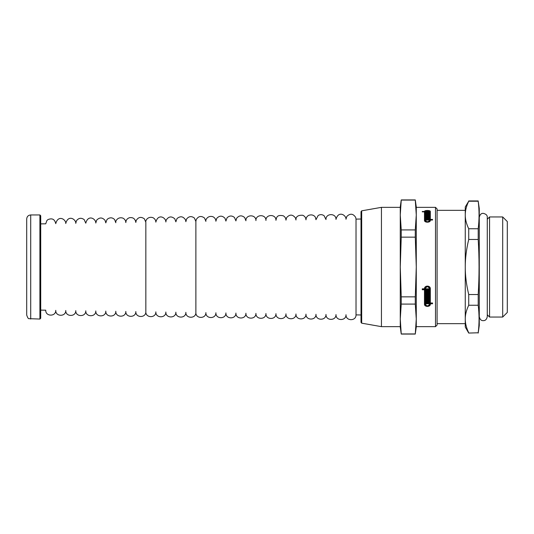 <?xml version="1.0" encoding="UTF-8"?>
<svg xmlns="http://www.w3.org/2000/svg" width="534" height="534" viewBox="0 0 534 534"><rect width="100%" height="100%" fill="white"/><g stroke="black" fill="none" stroke-linecap="round" stroke-linejoin="round"><path stroke-width="0.8" d="M437.092 210.343L465.261 210.343L465.261 214.988C465.241 210.623 466.402 206.037 468.725 201.225L478.204 201.225C479.338 210.403 479.338 219.574 478.204 228.752L468.725 228.752C466.402 223.94 465.241 219.354 465.261 214.988L465.261 267C465.241 258.269 466.402 249.098 468.725 239.479L478.204 239.479C479.338 257.829 479.338 276.171 478.204 294.521L468.725 294.521C466.402 284.902 465.241 275.731 465.261 267L465.261 323.657L437.092 323.657M468.725 332.775C466.402 327.963 465.241 323.377 465.261 319.012C465.241 314.646 466.402 310.06 468.725 305.248L478.204 305.248C479.338 314.426 479.338 323.597 478.204 332.775L468.725 333.062L478.204 332.775M478.204 333.062L479.272 325.453L479.272 208.547L478.204 201.225M478.204 228.752L478.204 239.479M478.204 294.521L478.204 305.248M468.725 294.521L468.725 305.248M468.725 228.752L468.725 239.479M468.725 201.225L465.261 206.945L465.261 214.988M465.261 319.012L465.261 327.055L468.725 333.062M489.565 216.951L489.565 317.049L502.694 317.049L502.694 216.951L489.565 216.951L487.282 219.234M502.694 216.951L507.3 221.557L507.3 312.443L502.694 317.049M424.477 288.774L424.477 288.827C424.236 285.229 430.531 285.189 430.331 288.801L430.331 302.998L432.533 302.998L432.533 303.372L430.331 303.372L430.331 303.779C430.531 306.723 424.276 306.723 424.477 303.786M432.533 302.998L432.533 303.779L430.331 303.779L430.331 304.186C430.531 307.13 424.276 307.13 424.477 304.186L424.477 289.341L422.274 289.341M425.958 290.643L425.958 290.196L427.2 290.196L427.2 289.742L425.238 289.742L425.238 304.186C426.679 306.369 428.128 306.369 429.57 304.186L429.57 303.779L426.366 303.779L425.958 304.166L425.958 302.998L429.57 302.998L429.57 288.801C428.108 286.151 426.659 286.157 425.238 288.827L428.849 288.827L428.849 289.341L427.607 289.341L427.607 290.196L428.849 290.196L428.849 290.643L425.958 290.643M429.57 302.598L429.57 288.4C428.108 285.743 426.659 285.75 425.238 288.427L425.238 288.774M425.238 288.827L425.238 288.427M426.366 303.759L425.958 303.759L425.958 302.998M429.57 303.779L429.57 303.372L426.366 303.372L426.366 303.779M427.2 289.742L427.2 289.341L425.238 289.341L425.238 289.742M428.849 291.931L426.366 291.931L426.366 292.779L428.849 292.779L428.849 293.206L425.958 293.206L425.958 291.497L428.849 291.497L428.849 291.931M425.958 297.011L425.958 296.57L428.442 296.57L428.442 296.143L425.958 296.143L425.958 295.289L428.442 295.289L428.442 294.861L425.958 294.861L425.958 294.04L428.849 294.04L428.849 297.011L425.958 297.011M428.442 294.861L428.442 294.461L425.958 294.461L425.958 294.04M428.442 296.143L428.442 295.743L425.958 295.743L425.958 295.289M425.958 300.662L425.958 300.255L428.442 300.255L428.442 299.848L425.958 299.848L425.958 299.027L428.442 299.027L428.442 298.613L425.958 298.613L425.958 297.832L428.849 297.832L428.849 300.662L425.958 300.662M428.442 298.613L428.442 298.212L425.958 298.212L425.958 297.832M428.442 299.848L428.442 299.447L425.958 299.447L425.958 299.027M428.849 301.463L428.849 302.604L428.442 302.604L428.442 301.81L425.958 302.204L425.958 301.463L428.849 301.463L428.849 302.204L427.607 302.211L427.607 302.604L427.2 302.604L427.2 301.81L426.366 301.81L426.366 302.604L425.958 302.604L425.958 301.463M424.477 212.158L425.238 211.477L428.849 211.477L428.849 211.851L428.849 211.477M429.149 221.877L429.57 221.056L429.57 211.471L430.331 212.172M427.2 212.185L427.607 212.185M427.2 212.405L427.2 211.851L425.238 211.851L425.238 211.477L425.238 212.185M429.57 220.028L426.366 220.128M425.238 211.851L425.238 221.056L425.658 221.877M428.849 213.607L428.849 213.199L428.849 213.607L425.958 213.607L426.366 213.3M428.442 214.521L428.849 214.521L428.849 215.676L425.958 215.676L425.958 215.189L428.442 215.189L425.958 214.948L425.958 214.481L428.442 214.481L425.958 214.247L425.958 213.827L428.849 213.827L428.849 215.676M428.442 216.624L428.849 216.624L428.849 218.026L425.958 218.026L425.958 217.471L428.442 217.471L425.958 217.198L425.958 216.671L428.442 216.671L425.958 216.41L425.958 215.93L428.849 215.93L428.849 218.026M428.442 219L426.366 219M427.2 219L427.607 219M425.958 219.134L425.958 218.306L428.849 218.306L428.849 219.134M425.958 216.41L425.958 215.93M425.958 218.026L425.958 217.471M428.442 218.026L428.442 217.471M425.958 214.247L425.958 213.827M425.958 215.676L425.958 215.189M428.442 215.676L428.442 215.189M425.958 213.607L425.958 212.605L428.849 212.605L428.849 212.993L428.849 212.605M428.849 212.993L426.366 212.993L428.849 213.199M429.57 211.471C428.108 210.476 426.659 210.476 425.238 211.477M428.849 211.851L427.607 211.851L428.849 212.038L428.849 212.405L428.849 212.038M427.607 212.405L427.607 212.038M428.849 212.405L425.958 212.405L425.958 212.038L427.2 212.038M425.958 212.405L425.958 212.038M430.331 220.028L430.331 220.355C430.531 222.798 424.276 222.798 424.477 220.355L424.477 211.471C424.236 210.149 430.531 210.142 430.331 211.471L430.331 219.427L432.533 219.427L432.533 220.028L430.331 220.028L430.331 219.427M424.477 211.851L422.274 211.851L422.274 211.477L424.477 211.477M428.849 297.832L428.849 301.063L425.958 301.063L425.958 300.255M428.849 294.04L428.849 297.411L425.958 297.411L425.958 296.57M428.849 292.779L428.849 293.607L425.958 293.607L425.958 291.497M428.849 291.497L428.849 292.338L426.366 292.338M429.57 288.801L429.57 288.4M428.849 288.827L428.849 289.742L427.607 289.742M428.849 290.196L428.849 291.05L425.958 291.05L425.958 290.196M424.477 289.742L422.274 289.742L422.274 288.827L424.477 288.801M425.958 217.198L425.958 216.671M428.442 217.198L428.442 216.671M425.958 214.948L425.958 214.481M428.442 214.948L428.442 214.481M426.366 213.607L426.366 213.199M425.238 220.355C426.679 222.151 428.128 222.151 429.57 220.355M425.958 220.335L425.958 219.427L429.57 219.427M361.685 210.83L361.685 323.17L361.017 322.382L361.017 211.618L361.685 210.83L381.436 207.346L400.26 207.346L400.26 214.988L400.26 206.945L401.241 199.936L415.285 199.936L416.273 206.945L416.273 214.988L415.285 229.914L401.241 229.914L400.26 214.988L401.241 200.063L415.285 200.063L416.273 214.988L416.273 207.346L435.49 207.346L437.092 208.948L437.092 325.052L435.49 326.654L435.49 207.346M416.273 214.988L416.273 267L415.285 296.844L401.241 296.844L400.26 267L401.241 237.156L415.285 237.156L416.273 267L416.273 319.012L415.285 333.937L401.241 333.937L400.26 319.012L401.241 304.086L415.285 304.086L416.273 319.012L416.273 326.654L435.49 326.654M416.273 319.012L416.273 327.055L415.285 333.937M415.285 296.844L415.285 304.086M415.285 229.914L415.285 237.156M400.26 214.988L400.26 327.055L401.241 334.064L415.285 334.064M401.241 296.844L401.241 304.086M381.436 207.346L381.436 326.654L400.26 326.654L400.26 319.012M401.241 229.914L401.241 237.156M361.017 219.027L356.018 219.107L356.018 314.893L361.017 314.973M356.018 314.893C356.231 321.355 345.598 321.194 346.005 314.74L346.005 314.82M346.005 314.74C346.219 321.201 335.592 321.041 335.999 314.593L335.999 314.666M335.999 314.593C336.213 321.054 325.586 320.887 325.994 314.439L325.994 314.513M325.994 314.439C326.201 320.901 315.574 320.74 315.981 314.286L315.981 314.366M315.981 314.286C316.195 320.747 305.568 320.587 305.975 314.139L305.975 314.212M305.975 314.139C306.189 320.594 295.556 320.433 295.963 313.985L295.963 314.059M295.963 313.985C296.176 320.447 285.55 320.287 285.957 313.832L285.957 313.912M285.957 313.832C286.171 320.293 275.544 320.133 275.951 313.678L275.951 313.758M275.951 313.678C276.158 320.14 265.531 319.979 265.939 313.531L265.939 313.605M265.939 313.531C266.152 319.993 255.526 319.826 255.933 313.378L255.933 313.451M255.933 313.378C256.146 319.839 245.513 319.679 245.92 313.224L245.92 313.304M245.92 313.224C246.134 319.686 235.507 319.526 235.915 313.078L235.915 313.151M235.915 313.078C236.128 319.532 225.502 319.372 225.909 312.924L225.909 312.997M225.909 312.924C226.116 319.385 215.489 319.225 215.896 312.77L215.896 312.844M215.896 312.77C216.11 319.232 205.483 319.072 205.89 312.617L205.89 312.697M205.89 312.617C206.104 319.078 195.471 318.918 195.885 312.47L195.878 221.456L195.878 312.544M195.885 312.47C196.091 318.931 185.465 318.765 185.872 312.317L185.872 312.39M185.872 312.317C186.086 318.778 175.459 318.618 175.866 312.163L175.866 312.243M175.866 312.163C176.073 318.624 165.447 318.464 165.854 312.016L165.854 312.09M165.854 312.016C166.067 318.471 155.441 318.311 155.848 311.863L155.848 311.936M155.848 311.863C156.061 318.324 145.435 318.164 145.842 311.709L145.835 222.217L145.835 311.783M145.842 311.709C146.049 318.171 135.422 318.01 135.83 311.556L135.83 311.636M135.83 311.556C136.043 318.017 125.417 317.857 125.824 311.409L125.824 311.482M125.824 311.409C126.037 317.87 115.404 317.703 115.811 311.255L115.811 311.329M115.811 311.255C116.025 317.717 105.398 317.556 105.805 311.102L105.805 311.182M105.805 311.102C106.019 317.563 95.392 317.403 95.8 310.955L95.8 311.028M95.8 310.955C96.007 317.41 85.38 317.249 85.787 310.801L85.787 310.875M85.787 310.801C86.001 317.263 75.374 317.103 75.781 310.648L75.781 310.721M75.781 310.648C75.995 317.109 65.362 316.949 65.769 310.494L65.769 310.574M65.769 310.494C65.982 316.956 55.356 316.796 55.763 310.347L55.763 310.421M55.763 310.347C55.977 316.802 45.35 316.642 45.757 310.194L45.757 310.267M40.711 310.114L45.757 310.194M30.705 214.948C28.269 215.189 26.94 216.524 26.7 218.953L26.7 315.047C27.621 317.73 28.375 318.938 28.97 318.658L39.91 319.052L39.91 214.948L30.705 214.948L30.705 319.052M39.91 319.052L40.711 318.251L40.711 215.749L39.91 214.948M468.725 200.938L478.204 200.938M487.282 314.766L489.565 317.049M479.272 217.351L479.272 217.351C479.886 214.581 481.221 213.246 483.277 213.346C486.107 214.034 487.442 215.369 487.282 217.351L487.282 316.649C486.714 319.379 485.379 320.714 483.277 320.654C481.221 320.754 479.886 319.419 479.272 316.649L479.272 316.649M361.685 323.17L381.436 326.654M356.018 219.107L355.697 217.418C353.101 213.493 350.13 213.186 346.786 216.497L346.005 219.18M346.005 219.26C346.172 214.942 338.342 210.403 335.999 219.334M335.999 219.407C336.213 212.999 325.68 213.079 325.994 219.487M325.994 219.561L324.118 215.729C322.156 214.341 320.153 214.274 318.11 215.542L315.981 219.634M315.981 219.714L315.474 217.592C315.454 216.978 313.151 213.653 308.572 215.402C306.91 216.39 306.042 217.852 305.975 219.788M305.975 219.861C305.835 217.672 304.76 216.137 302.745 215.262C298.085 215.022 295.823 216.584 295.963 219.941M295.963 220.015L295.522 218.032C292.685 214.288 289.702 214.167 286.578 217.678L285.957 220.088M285.957 220.168C285.857 218.206 284.949 216.744 283.227 215.783C276.505 214.381 276.539 217.965 275.951 220.242M275.951 220.322C276.165 213.907 265.632 213.987 265.939 220.395M265.939 220.469C266.159 214.061 255.619 214.141 255.933 220.549M255.933 220.622C256.146 214.207 245.613 214.288 245.92 220.696M245.92 220.776L244.726 217.598C241.789 215.082 239.078 215.315 236.615 218.299L235.915 220.849M235.915 220.922L234.506 217.518C231.936 215.416 229.453 215.516 227.057 217.812L225.909 221.003M225.909 221.076L225.001 218.279C222.231 215.449 219.487 215.469 216.764 218.339L215.896 221.156M215.896 221.23C215.776 219.134 214.775 217.625 212.886 216.711C207.799 215.162 205.356 219.848 205.89 221.303M205.89 221.383L204.589 218.092C201.251 215.542 198.461 216.05 196.232 219.614L195.878 221.456M195.885 221.53L194.416 218.072C191.519 215.876 188.923 216.183 186.613 218.993L185.872 221.61M185.872 221.683L185.492 219.848C183.142 216.27 180.318 215.843 177.014 218.566L175.866 221.757M175.866 221.837L174.818 218.847C171.481 215.963 168.611 216.37 166.207 220.068L165.854 221.91M165.854 221.984C166.021 217.665 158.191 213.133 155.848 222.064M155.848 222.137C155.728 220.041 154.72 218.539 152.831 217.625C147.744 216.076 145.301 220.762 145.835 222.217M145.842 222.291L144.434 218.887C141.096 216.47 138.346 217.018 136.183 220.522L135.83 222.364M135.83 222.444C135.195 218.766 133.093 217.184 129.508 217.692C127.199 218.473 125.971 220.081 125.824 222.518M125.824 222.591C125.704 220.495 124.696 218.993 122.807 218.079C117.72 216.53 115.277 221.216 115.811 222.671M115.811 222.745L114.67 219.634C112.661 217.585 110.411 217.285 107.935 218.726L106.907 219.688L105.805 222.818M105.805 222.898L105.031 220.295C102.254 217.251 99.451 217.231 96.621 220.222L95.8 222.972M95.8 223.045C95.96 218.733 88.13 214.194 85.787 223.125M85.787 223.199L84.212 219.628C81.248 217.532 78.658 217.919 76.435 220.796L75.781 223.279M75.781 223.352C75.948 219.033 68.112 214.494 65.769 223.426M65.769 223.506C65.936 219.187 58.106 214.648 55.763 223.579M55.763 223.653C54.728 219.2 52.098 217.859 47.886 219.634L46.852 220.602L45.757 223.733M40.711 223.886L45.757 223.806"/></g></svg>
